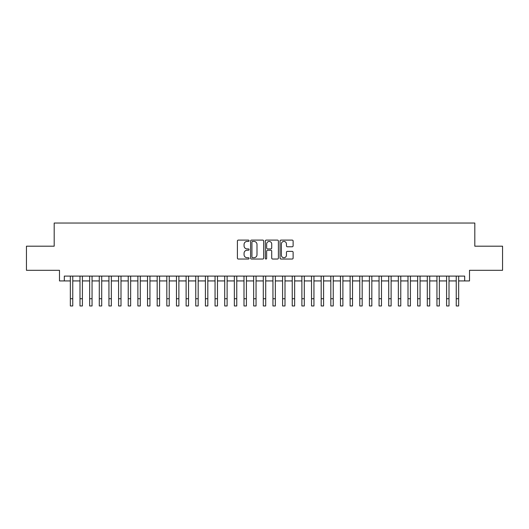 <?xml version="1.0" encoding="UTF-8"?>
<svg xmlns="http://www.w3.org/2000/svg" width="529" height="529" viewBox="0 0 529 529"><rect width="100%" height="100%" fill="white"/><g stroke="black" fill="none" stroke-linecap="round" stroke-linejoin="round"><path stroke-width="0.79" d="M249.066 240.761A0.661 0.661 0 0 0 248.399 240.1L238.341 240.1A0.946 0.946 0 0 0 237.395 241.045L237.395 258.092A0.946 0.946 0 0 0 238.341 259.038L248.399 259.038A0.661 0.661 0 0 0 249.066 258.377A0.661 0.661 0 0 0 248.399 257.716L247.103 257.716A3.029 3.029 0 0 1 244.067 254.687L244.067 253.265A3.029 3.029 0 0 1 247.103 250.23L248.399 250.23A0.661 0.661 0 0 0 249.066 249.569A0.661 0.661 0 0 0 248.399 248.908L247.103 248.908A3.029 3.029 0 0 1 244.067 245.879L244.067 244.458A3.029 3.029 0 0 1 247.103 241.429L248.399 241.429A0.661 0.661 0 0 0 249.066 240.761M292.173 246.779A0.946 0.946 0 0 0 293.119 245.833L293.119 241.045A0.946 0.946 0 0 0 292.173 240.1L280.998 240.1A0.946 0.946 0 0 0 280.053 241.045L280.053 258.092A0.946 0.946 0 0 0 280.998 259.038L292.173 259.038A0.946 0.946 0 0 0 293.119 258.092L293.119 252.32A0.946 0.946 0 0 0 292.173 251.368L287.392 251.368A0.946 0.946 0 0 0 286.447 252.32L286.447 255.183A2.533 2.533 0 0 1 283.914 257.716A2.533 2.533 0 0 1 281.382 255.183L281.382 243.962A2.533 2.533 0 0 1 283.914 241.429A2.533 2.533 0 0 1 286.447 243.962L286.447 245.833A0.946 0.946 0 0 0 287.392 246.779L292.173 246.779M64.313 280.925L64.313 276.098L464.687 276.098L464.687 280.925L469.507 280.925L469.507 270.312L502.55 270.312L502.55 246.197L474.811 246.197L474.811 223.04L54.189 223.04L54.189 246.197L26.45 246.197L26.45 270.312L59.493 270.312L59.493 280.925L70.344 280.925M263.673 241.045A0.946 0.946 0 0 0 262.721 240.1L251.553 240.1A0.946 0.946 0 0 0 250.601 241.045L250.601 258.092A0.946 0.946 0 0 0 251.553 259.038L262.721 259.038A0.946 0.946 0 0 0 263.673 258.092L263.673 241.045M266.279 240.1L277.447 240.1A0.946 0.946 0 0 1 278.399 241.045L278.399 258.092A0.946 0.946 0 0 1 277.447 259.038L272.666 259.038A0.946 0.946 0 0 1 271.721 258.092L271.721 251.182A0.946 0.946 0 0 0 270.775 250.23L267.601 250.23A0.946 0.946 0 0 0 266.656 251.182L266.656 258.377A0.661 0.661 0 0 1 265.994 259.038A0.661 0.661 0 0 1 265.327 258.377L265.327 241.045A0.946 0.946 0 0 1 266.279 240.1M72.757 280.925L79.991 280.925M82.405 280.925L89.639 280.925M92.053 280.925L99.287 280.925M101.7 280.925L108.934 280.925M111.348 280.925L118.582 280.925M120.996 280.925L128.23 280.925M130.643 280.925L137.877 280.925M140.291 280.925L147.525 280.925M149.938 280.925L157.173 280.925M159.586 280.925L166.82 280.925M169.234 280.925L176.468 280.925M178.881 280.925L186.115 280.925M188.529 280.925L195.763 280.925M198.177 280.925L205.411 280.925M207.824 280.925L215.058 280.925M217.472 280.925L224.706 280.925M227.12 280.925L234.354 280.925M236.761 280.925L244.001 280.925M246.408 280.925L253.649 280.925M256.056 280.925L263.297 280.925M265.703 280.925L272.944 280.925M275.351 280.925L282.592 280.925M284.999 280.925L292.239 280.925M294.646 280.925L301.88 280.925M304.294 280.925L311.528 280.925M313.942 280.925L321.176 280.925M323.589 280.925L330.823 280.925M333.237 280.925L340.471 280.925M342.885 280.925L350.119 280.925M352.532 280.925L359.766 280.925M362.18 280.925L369.414 280.925M371.827 280.925L379.062 280.925M381.475 280.925L388.709 280.925M391.123 280.925L398.357 280.925M400.77 280.925L408.004 280.925M410.418 280.925L417.652 280.925M420.066 280.925L427.3 280.925M429.713 280.925L436.947 280.925M439.361 280.925L446.595 280.925M449.009 280.925L456.243 280.925M458.656 280.925L464.687 280.925M252.591 241.429A0.661 0.661 0 0 0 251.93 242.09L251.93 257.054A0.661 0.661 0 0 0 252.591 257.716L253.966 257.716A3.029 3.029 0 0 0 256.995 254.687L256.995 244.458A3.029 3.029 0 0 0 253.966 241.429L252.591 241.429M271.721 244.008A2.533 2.533 0 0 0 269.188 241.475A2.533 2.533 0 0 0 266.656 244.008L266.656 247.962A0.946 0.946 0 0 0 267.601 248.908L270.775 248.908A0.946 0.946 0 0 0 271.721 247.962L271.721 244.008M70.344 298.726L72.757 298.726L72.757 305.96L70.344 305.96L70.344 276.098M72.757 298.726L72.757 276.098M79.991 298.726L82.405 298.726L82.405 305.96L79.991 305.96L79.991 276.098M82.405 298.726L82.405 276.098M89.639 298.726L92.053 298.726L92.053 305.96L89.639 305.96L89.639 276.098M92.053 298.726L92.053 276.098M99.287 298.726L101.7 298.726L101.7 305.96L99.287 305.96L99.287 276.098M101.7 298.726L101.7 276.098M108.934 298.726L111.348 298.726L111.348 305.96L108.934 305.96L108.934 276.098M111.348 298.726L111.348 276.098M118.582 298.726L120.996 298.726L120.996 305.96L118.582 305.96L118.582 276.098M120.996 298.726L120.996 276.098M128.23 298.726L130.643 298.726L130.643 305.96L128.23 305.96L128.23 276.098M130.643 298.726L130.643 276.098M137.877 298.726L140.291 298.726L140.291 305.96L137.877 305.96L137.877 276.098M140.291 298.726L140.291 276.098M147.525 298.726L149.938 298.726L149.938 305.96L147.525 305.96L147.525 276.098M149.938 298.726L149.938 276.098M157.173 298.726L159.586 298.726L159.586 305.96L157.173 305.96L157.173 276.098M159.586 298.726L159.586 276.098M166.82 298.726L169.234 298.726L169.234 305.96L166.82 305.96L166.82 276.098M169.234 298.726L169.234 276.098M176.468 298.726L178.881 298.726L178.881 305.96L176.468 305.96L176.468 276.098M178.881 298.726L178.881 276.098M186.115 298.726L188.529 298.726L188.529 305.96L186.115 305.96L186.115 276.098M188.529 298.726L188.529 276.098M195.763 298.726L198.177 298.726L198.177 305.96L195.763 305.96L195.763 276.098M198.177 298.726L198.177 276.098M205.411 298.726L207.824 298.726L207.824 305.96L205.411 305.96L205.411 276.098M207.824 298.726L207.824 276.098M215.058 298.726L217.472 298.726L217.472 305.96L215.058 305.96L215.058 276.098M217.472 298.726L217.472 276.098M224.706 298.726L227.12 298.726L227.12 305.96L224.706 305.96L224.706 276.098M227.12 298.726L227.12 276.098M234.354 298.726L236.761 298.726L236.761 305.96L234.354 305.96L234.354 276.098M236.761 298.726L236.761 276.098M244.001 298.726L246.408 298.726L246.408 305.96L244.001 305.96L244.001 276.098M246.408 298.726L246.408 276.098M253.649 298.726L256.056 298.726L256.056 305.96L253.649 305.96L253.649 276.098M256.056 298.726L256.056 276.098M263.297 298.726L265.703 298.726L265.703 305.96L263.297 305.96L263.297 276.098M265.703 298.726L265.703 276.098M272.944 298.726L275.351 298.726L275.351 305.96L272.944 305.96L272.944 276.098M275.351 298.726L275.351 276.098M282.592 298.726L284.999 298.726L284.999 305.96L282.592 305.96L282.592 276.098M284.999 298.726L284.999 276.098M292.239 298.726L294.646 298.726L294.646 305.96L292.239 305.96L292.239 276.098M294.646 298.726L294.646 276.098M301.88 298.726L304.294 298.726L304.294 305.96L301.88 305.96L301.88 276.098M304.294 298.726L304.294 276.098M311.528 298.726L313.942 298.726L313.942 305.96L311.528 305.96L311.528 276.098M313.942 298.726L313.942 276.098M321.176 298.726L323.589 298.726L323.589 305.96L321.176 305.96L321.176 276.098M323.589 298.726L323.589 276.098M330.823 298.726L333.237 298.726L333.237 305.96L330.823 305.96L330.823 276.098M333.237 298.726L333.237 276.098M340.471 298.726L342.885 298.726L342.885 305.96L340.471 305.96L340.471 276.098M342.885 298.726L342.885 276.098M350.119 298.726L352.532 298.726L352.532 305.96L350.119 305.96L350.119 276.098M352.532 298.726L352.532 276.098M359.766 298.726L362.18 298.726L362.18 305.96L359.766 305.96L359.766 276.098M362.18 298.726L362.18 276.098M369.414 298.726L371.827 298.726L371.827 305.96L369.414 305.96L369.414 276.098M371.827 298.726L371.827 276.098M379.062 298.726L381.475 298.726L381.475 305.96L379.062 305.96L379.062 276.098M381.475 298.726L381.475 276.098M388.709 298.726L391.123 298.726L391.123 305.96L388.709 305.96L388.709 276.098M391.123 298.726L391.123 276.098M398.357 298.726L400.77 298.726L400.77 305.96L398.357 305.96L398.357 276.098M400.77 298.726L400.77 276.098M408.004 298.726L410.418 298.726L410.418 305.96L408.004 305.96L408.004 276.098M410.418 298.726L410.418 276.098M417.652 298.726L420.066 298.726L420.066 305.96L417.652 305.96L417.652 276.098M420.066 298.726L420.066 276.098M427.3 298.726L429.713 298.726L429.713 305.96L427.3 305.96L427.3 276.098M429.713 298.726L429.713 276.098M436.947 298.726L439.361 298.726L439.361 305.96L436.947 305.96L436.947 276.098M439.361 298.726L439.361 276.098M446.595 298.726L449.009 298.726L449.009 305.96L446.595 305.96L446.595 276.098M449.009 298.726L449.009 276.098M456.243 298.726L458.656 298.726L458.656 305.96L456.243 305.96L456.243 276.098M458.656 298.726L458.656 276.098"/></g></svg>
